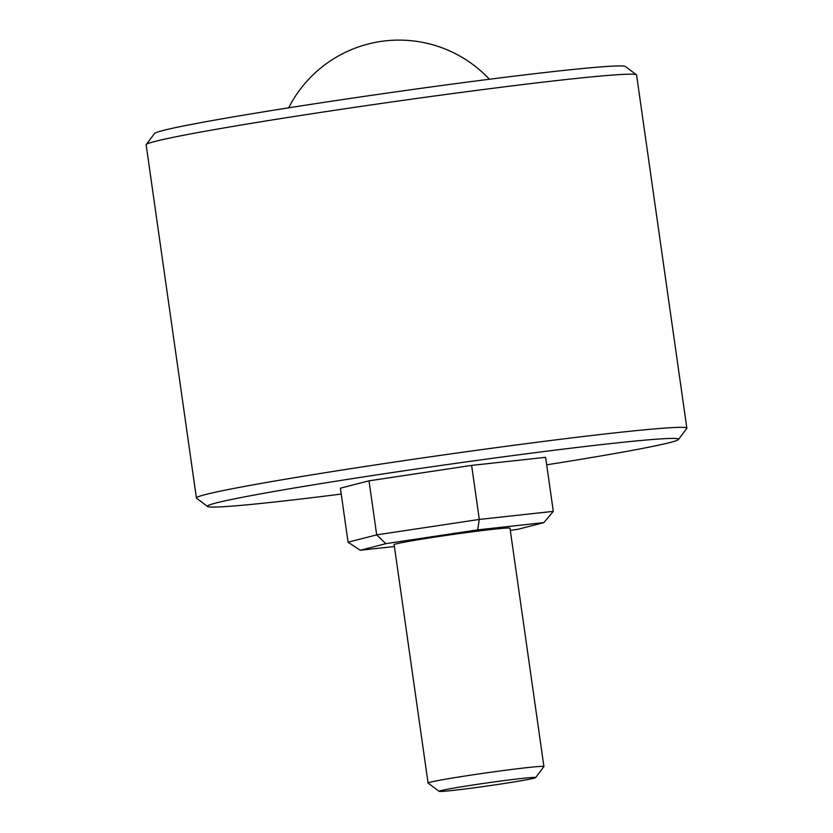 <?xml version="1.0" encoding="UTF-8"?>
<svg xmlns="http://www.w3.org/2000/svg" width="833" height="833" viewBox="0 0 833 833"><rect width="100%" height="100%" fill="white"/><g stroke="black" fill="none" stroke-linecap="round" stroke-linejoin="round"><path stroke-width="1.25" d="M341.228 494.063A237.946 7.507 -8.1 0 1 274.484 502.007A237.946 7.507 -8.1 0 1 207.584 506.495L196.567 498.228A247.693 7.82 -8.1 0 1 196.411 497.999A247.693 7.82 -8.1 0 1 348.611 469.021A247.693 7.82 -8.1 0 1 617.055 432.639A247.693 7.82 -8.1 0 1 686.861 428.193A247.693 7.82 -8.1 0 1 686.767 428.464L678.489 439.47A237.946 7.507 -8.1 0 1 546.687 464.824M686.861 428.193L636.589 75.022A247.693 7.82 171.9 0 0 636.433 74.793A247.693 7.82 171.9 0 0 566.794 79.458A247.693 7.82 171.9 0 0 220.006 128.636A247.693 7.82 171.9 0 0 146.233 144.557A247.693 7.82 171.9 0 0 146.139 144.817L196.411 497.999M636.433 74.793L625.416 66.525A237.946 7.507 171.9 0 0 477.486 80.78A237.946 7.507 171.9 0 0 225.389 118.244A237.946 7.507 171.9 0 0 154.511 133.54L146.233 144.557M207.584 506.495A237.946 7.507 -8.1 0 1 350.214 478.965A237.946 7.507 -8.1 0 1 611.526 443.489A237.946 7.507 -8.1 0 1 678.489 439.47M439.126 791.35L428.1 783.082A58.508 1.843 -8.1 0 1 428.068 783.03A58.508 1.843 -8.1 0 1 445.509 779.209A58.508 1.843 -8.1 0 1 527.435 767.589A58.508 1.843 -8.1 0 1 543.918 766.537A58.508 1.843 -8.1 0 1 543.897 766.599L535.619 777.616A48.762 1.541 -8.1 0 1 521.094 780.75A48.762 1.541 -8.1 0 1 469.437 788.424A48.762 1.541 -8.1 0 1 439.126 791.35A48.762 1.541 -8.1 0 1 453.631 788.122A48.762 1.541 -8.1 0 1 506.703 780.261A48.762 1.541 -8.1 0 1 535.619 777.616M428.068 783.03L394.144 544.678A58.508 1.843 -8.1 0 1 430.099 537.837A58.508 1.843 -8.1 0 1 493.511 529.247A58.508 1.843 -8.1 0 1 509.994 528.195L543.918 766.537M471.613 465.397L545.615 457.317L553.31 511.358L479.308 519.438L471.613 465.397L368.998 480.828L376.693 534.869L479.308 519.438L477.663 529.861L385.856 543.668L376.693 534.869L348.079 542.221L340.395 488.18L368.998 480.828M510.317 530.402L518.282 529.205L543.887 522.624L553.31 511.358M543.887 522.624L477.663 529.861M385.856 543.668L360.262 550.249L348.079 542.221M360.262 550.249L394.405 546.521M489.408 79.26A123.846 123.846 0 0 0 288.655 107.821"/></g></svg>
